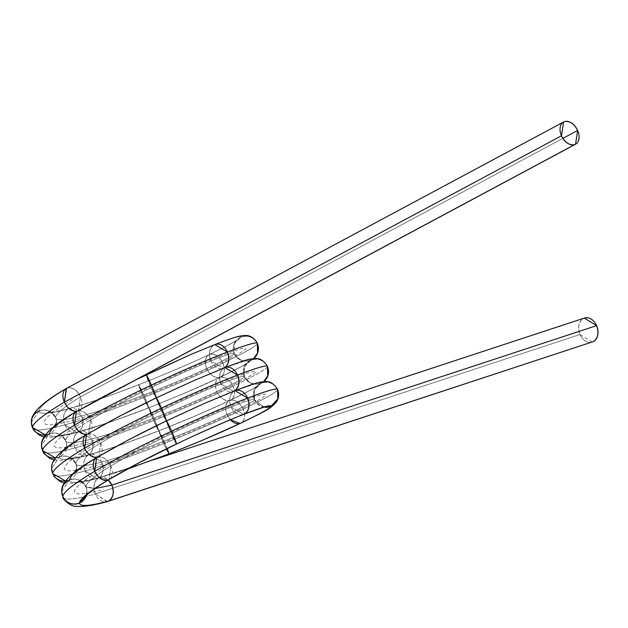 <?xml version="1.0" encoding="UTF-8"?>
<svg xmlns="http://www.w3.org/2000/svg" width="628" height="628" viewBox="0 0 628 628"><rect width="100%" height="100%" fill="white"/><g stroke="black" fill="none" stroke-linecap="round" stroke-linejoin="round"><path stroke-width="0.47" stroke-dasharray="3.14 2.35" d="M61.74 491.489L69.316 480.059C69.637 475.985 79.104 468.331 97.733 457.113C116.918 445.699 139.801 433.642 166.381 420.925C192.945 408.302 215.592 398.333 234.307 391.016C252.44 384.014 261.327 381.416 260.973 383.221C259.804 385.372 249.489 391.103 230.021 400.405C209.995 409.896 186.265 420.038 158.845 430.832C131.433 441.531 107.953 449.585 88.399 454.978C69.418 460.065 59.684 460.74 59.197 457.019C59.519 452.945 68.994 445.291 87.622 434.066C106.807 422.66 129.69 410.602 156.27 397.885C182.834 385.262 205.474 375.293 224.188 367.977C242.329 360.974 251.216 358.376 250.855 360.182C249.693 362.332 239.378 368.063 219.91 377.365C199.877 386.856 176.154 396.998 148.734 407.792C121.322 418.491 97.835 426.545 78.28 431.938C59.299 437.025 49.573 437.7 49.086 433.979A12.631 12.568 -173.4 0 1 45.373 434.953L49.086 433.979L56.653 422.071L55.602 417.439C51.81 410.806 46.268 408.64 38.967 410.94C39.289 406.865 48.764 399.212 67.392 387.986L562.774 122.523L66.482 388.379M107.168 501.639L95.283 493.977C74.112 499.778 63.287 500.649 62.8 496.599C63.287 500.649 74.112 499.778 95.283 493.977C92.756 486.747 93.831 481.433 98.51 478.018C79.528 483.105 69.794 483.78 69.316 480.059A12.631 12.568 -173.4 0 1 65.602 481.032L69.316 480.059C69.794 483.788 79.528 483.105 98.51 478.018C79.528 483.105 69.794 483.78 69.316 480.059A12.631 12.568 -173.4 0 1 85.942 486.559C86.177 482.854 94.483 475.985 110.866 465.968L109.005 479.619L110.866 465.968C94.483 475.985 86.177 482.854 85.942 486.559L86.986 491.033L86.413 495.374L86.994 491.19L85.942 486.559C82.158 479.933 76.616 477.767 69.316 480.059C76.616 477.767 82.158 479.933 85.942 486.559C86.177 482.854 94.483 475.985 110.866 465.968C127.751 455.795 147.894 445.032 171.295 433.705C194.688 422.456 214.611 413.546 231.073 406.975C247.032 400.688 254.819 398.278 254.458 399.753C253.382 401.543 244.229 406.489 226.998 414.582C209.273 422.848 188.29 431.679 164.049 441.091C139.816 450.417 119.045 457.412 101.736 462.059C84.937 466.431 76.302 466.918 75.831 463.519C76.059 459.814 84.372 452.945 100.755 442.928C117.632 432.747 137.775 421.992 161.176 410.665C184.569 399.416 204.5 390.506 220.962 383.936C236.913 377.648 244.708 375.238 244.339 376.714C243.264 378.503 234.111 383.449 216.888 391.542C199.162 399.808 178.179 408.64 153.931 418.052C129.698 427.378 108.927 434.372 91.625 439.019C74.826 443.392 66.191 443.878 65.712 440.479C61.929 433.854 56.387 431.687 49.086 433.979C49.408 429.905 58.875 422.252 77.503 411.026C96.696 399.62 119.579 387.555 146.151 374.845C172.724 362.223 195.363 352.253 214.077 344.937C232.211 337.935 241.105 335.328 240.744 337.134C239.582 339.293 229.259 345.023 209.791 354.325C189.766 363.816 166.035 373.958 138.615 384.752C111.211 395.452 87.724 403.498 68.169 408.899C49.188 413.985 39.454 414.661 38.967 410.94L31.4 422.424M65.602 481.032L69.316 480.059C69.794 483.788 79.528 483.105 98.51 478.018C103.188 474.603 104.264 469.289 101.736 462.059L89.883 454.389C81.153 457.145 65.956 459.099 69.135 458.361C71.019 458.346 73.295 460.261 75.957 464.123L75.831 463.519C72.039 456.894 66.497 454.727 59.197 457.019L66.764 445.111L65.712 440.479C65.948 436.774 74.253 429.905 90.644 419.889C107.521 409.707 127.665 398.953 151.065 387.625C174.458 376.376 194.382 367.466 210.843 360.896C226.802 354.6 234.597 352.198 234.228 353.674C233.153 355.464 224 360.409 206.769 368.503C189.052 376.761 168.061 385.6 143.82 395.012C119.587 404.338 98.816 411.332 81.507 415.979C64.715 420.352 56.073 420.839 55.602 417.439C55.829 413.734 64.142 406.865 80.525 396.849C76.961 390.074 72.581 387.115 67.392 387.986C48.764 399.212 39.289 406.865 38.967 410.94C39.289 406.865 48.764 399.212 67.392 387.986L564.509 121.597M265.071 406.74L261.358 406.018L259.105 404.895L256.318 402.47L254.458 399.753C253.382 401.543 244.229 406.489 226.998 414.582A12.631 8.431 61.8 0 0 230.413 419.779L226.998 414.582C209.273 422.848 188.29 431.679 164.049 441.091A12.631 0.636 66.6 0 1 167.166 448.541L164.049 441.091C139.816 450.417 119.045 457.412 101.736 462.059L89.867 454.389L88.399 454.978C93.07 451.563 94.145 446.249 91.625 439.019L79.764 431.35L78.28 431.938C82.959 428.524 84.034 423.209 81.507 415.979C64.715 420.352 56.073 420.839 55.602 417.439L55.743 418.067L55.602 417.439C55.829 413.734 64.142 406.865 80.525 396.849L562.876 138.372L80.525 396.849C76.961 390.074 72.581 387.115 67.392 387.986A12.631 8.431 61.8 0 1 80.525 396.849C64.142 406.865 55.829 413.734 55.602 417.439C51.81 410.806 46.268 408.64 38.967 410.94L31.4 422.361M167.166 448.541L158.845 430.832L153.931 418.052L148.734 407.792C121.322 418.491 97.835 426.545 78.28 431.938C59.299 437.025 49.573 437.7 49.086 433.979C49.408 429.905 58.875 422.252 77.503 411.026L78.665 410.5L80.525 396.849L577.642 130.459M230.413 419.779L226.998 414.582C224.463 407.47 225.476 402.744 230.021 400.405C224.824 401.276 220.452 398.325 216.888 391.542C199.162 399.808 178.179 408.64 153.931 418.052C129.698 427.378 108.927 434.372 91.625 439.019C74.826 443.392 66.191 443.878 65.712 440.479C61.929 433.854 56.387 431.687 49.086 433.979C49.408 429.905 58.883 422.252 77.503 411.026L97.866 399.314L137.72 378.857M107.514 501.536L95.283 493.977L580.029 334.512A12.631 9.334 -108.2 0 0 593.374 341.593A12.631 9.334 71.8 0 1 580.029 334.512A12.631 9.334 71.8 0 1 583.255 318.553L584.37 318.074M176.397 444.012A12.631 0.636 -113.4 0 1 171.295 433.705L166.381 420.925A12.631 0.636 -113.4 0 0 171.295 433.705C194.688 422.456 214.611 413.546 231.073 406.975L243.68 414.401L231.073 406.975C214.611 413.546 194.688 422.456 171.295 433.705C147.894 445.032 127.751 455.795 110.866 465.968C127.751 455.795 147.894 445.032 171.295 433.705L176.492 443.965L171.295 433.705L166.381 420.925C192.945 408.302 215.592 398.333 234.299 391.016L255.957 383.661C252.173 384.462 248.311 382.067 244.371 376.47L244.229 366.925L246.867 363.102C244.551 365.033 235.343 369.876 219.251 377.632C205.466 384.312 171.169 399.141 148.765 407.721L143.82 395.012C119.587 404.338 98.816 411.332 81.507 415.979L69.653 408.31L68.169 408.899C63.491 412.306 62.415 417.628 64.943 424.858C43.779 430.651 32.946 431.53 32.46 427.48C32.946 431.53 43.779 430.651 64.943 424.858C43.779 430.651 32.946 431.53 32.46 427.48M264.129 407.156L254.458 399.753L254.654 389.266C253.194 392.476 253.131 395.891 254.481 399.51L254.458 399.753C254.819 398.278 247.032 400.688 231.073 406.975C247.032 400.688 254.819 398.278 254.458 399.753A12.631 12.568 6.6 0 0 264.129 407.156L254.458 399.753L254.34 389.964L260.973 383.221C253.673 385.514 248.131 383.347 244.339 376.714C243.264 378.503 234.111 383.449 216.888 391.542C214.352 384.43 215.357 379.704 219.91 377.365C214.713 378.237 210.333 375.285 206.769 368.503C189.052 376.761 168.061 385.6 143.82 395.012L138.615 384.752L143.529 397.532C112.946 409.605 86.75 418.711 64.943 424.858L76.828 432.519L78.28 431.938C73.609 435.345 72.534 440.668 75.054 447.897C53.89 453.691 43.065 454.57 42.571 450.519C43.065 454.57 53.89 453.691 75.054 447.897C53.89 453.691 43.065 454.57 42.571 450.519M233.545 391.37L220.962 383.936C218.434 376.706 219.517 371.391 224.188 367.977L245.838 360.621C242.063 361.422 238.2 359.028 234.252 353.431L234.228 353.674C233.153 355.464 224 360.409 206.769 368.503C204.233 361.39 205.246 356.665 209.791 354.325L209.148 354.584C195.465 361.233 160.587 376.29 138.655 384.681L138.615 384.752C111.211 395.452 87.724 403.498 68.169 408.899C63.491 412.306 62.415 417.628 64.943 424.858L76.804 432.519L78.28 431.938C73.609 435.345 72.534 440.668 75.054 447.897L86.947 455.559L88.399 454.978C83.72 458.385 82.645 463.707 85.165 470.937C64.001 476.738 53.176 477.61 52.681 473.559C53.176 477.61 64.001 476.738 85.165 470.937C64.001 476.738 53.176 477.61 52.681 473.559M244.229 366.925L250.855 360.182C243.554 362.474 238.012 360.307 234.228 353.674L234.111 343.885L240.744 337.134C239.582 339.293 229.259 345.023 209.791 354.325C214.988 353.454 219.368 356.414 222.932 363.188C200.591 373.911 174.129 385.356 143.529 397.532C112.946 409.605 86.75 418.711 64.943 424.858C86.75 418.711 112.946 409.605 143.529 397.532L148.734 407.792L153.64 420.572C123.057 432.645 96.861 441.759 75.054 447.897L86.915 455.567L88.399 454.978C83.72 458.385 82.645 463.707 85.165 470.937L97.057 478.599L99.993 477.429L108.322 480.035L99.617 477.539L154.166 459.594M109.986 478.874A12.631 8.431 -118.2 0 0 110.866 465.968C107.302 459.194 102.929 456.242 97.733 457.113C79.104 468.331 69.637 475.985 69.316 480.059C69.637 475.985 79.104 468.331 97.733 457.113A12.631 8.431 -118.2 0 1 110.866 465.968C107.302 459.194 102.929 456.242 97.733 457.113C116.918 445.699 139.801 433.642 166.381 420.925L161.176 410.665L156.27 397.885C182.834 385.262 205.474 375.293 224.188 367.977C242.329 360.974 251.216 358.376 250.855 360.182C249.693 362.332 239.378 368.063 219.91 377.365L219.251 377.632L219.91 377.365C214.713 378.237 210.333 375.285 206.769 368.503C204.233 361.39 205.246 356.665 209.791 354.325C189.766 363.816 166.035 373.958 138.615 384.752L143.529 397.532L148.734 407.792L153.64 420.572C123.057 432.645 96.861 441.759 75.054 447.897C96.861 441.759 123.057 432.645 153.64 420.572L158.845 430.832L163.759 443.611C133.175 455.685 106.972 464.799 85.165 470.937L97.034 478.607L98.51 478.018C103.188 474.603 104.264 469.289 101.736 462.059C84.937 466.431 76.302 466.918 75.831 463.519C72.039 456.894 66.497 454.727 59.197 457.019L51.629 468.504A12.631 12.568 6.6 0 1 59.197 457.019L51.629 468.449M61.74 491.543L76.875 468.15L75.831 463.519A12.631 12.568 -173.4 0 1 69.316 480.059C69.637 475.985 79.112 468.331 97.733 457.106A12.631 8.431 -118.2 0 1 97.222 457.255L97.733 457.113C79.112 468.331 69.637 475.985 69.316 480.059C69.637 475.985 79.112 468.331 97.733 457.106L98.886 456.58L100.755 442.928C117.632 432.747 137.775 421.992 161.176 410.665C184.569 399.416 204.5 390.506 220.962 383.936C218.434 376.706 219.517 371.391 224.188 367.977L223.45 368.322L210.843 360.896C208.323 353.666 209.399 348.352 214.077 344.937C232.211 337.935 241.105 335.328 240.744 337.134C248.044 334.842 253.586 337.008 257.37 343.642C256.122 346.161 244.637 352.677 222.932 363.188C200.591 373.911 174.129 385.356 143.529 397.532C174.129 385.356 200.591 373.911 222.932 363.188C225.468 370.308 224.455 375.034 219.91 377.365C225.099 376.494 229.479 379.453 233.043 386.228C210.71 396.951 184.239 408.396 153.64 420.572L158.845 430.832L163.759 443.611C133.175 455.685 106.972 464.799 85.165 470.937C106.972 464.799 133.175 455.685 163.759 443.611L168.963 453.871A12.631 0.636 66.6 0 1 163.759 443.611L168.963 453.871M234.111 343.885L236.748 340.062C234.432 341.993 225.232 346.837 209.132 354.592L209.791 354.325C214.988 353.454 219.368 356.414 222.932 363.188C225.468 370.308 224.455 375.034 219.91 377.365C225.099 376.494 229.479 379.453 233.043 386.228C210.71 396.951 184.239 408.396 153.64 420.572C184.239 408.396 210.71 396.951 233.043 386.228C235.579 393.348 234.574 398.074 230.021 400.405C235.217 399.534 239.598 402.493 243.162 409.268C220.821 419.991 194.35 431.436 163.759 443.611C194.35 431.436 220.821 419.991 243.162 409.268C220.821 419.991 194.35 431.436 163.759 443.611A12.631 0.636 -113.4 0 1 158.845 430.832C131.433 441.531 107.953 449.585 88.399 454.978C69.418 460.065 59.684 460.74 59.197 457.019C59.519 452.945 68.994 445.291 87.622 434.066L86.46 434.6M97.222 457.255L97.733 457.113C116.918 445.699 139.801 433.642 166.381 420.925L161.176 410.665L156.27 397.885L151.065 387.625C174.458 376.376 194.382 367.466 210.843 360.896C226.802 354.6 234.597 352.198 234.228 353.674L234.425 343.186L240.744 337.134C248.044 334.842 253.586 337.008 257.37 343.642C256.122 346.161 244.637 352.677 222.932 363.188C244.637 352.677 256.122 346.161 257.37 343.642L257.786 352.63M127.311 469.124L98.51 478.018C79.528 483.105 69.794 483.788 69.316 480.059L76.875 468.025L75.831 463.519C76.059 459.814 84.372 452.945 100.755 442.928C97.191 436.154 92.811 433.202 87.622 434.066L88.768 433.54L90.644 419.889C107.521 409.707 127.665 398.953 151.065 387.625L146.183 374.783M242.903 414.653A12.631 9.334 -108.2 0 1 231.073 406.975C228.553 399.746 229.628 394.431 234.307 391.016C252.44 384.014 261.327 381.416 260.973 383.221C261.327 381.416 252.44 384.014 234.299 391.016L233.561 391.362L220.962 383.936C204.5 390.506 184.569 399.416 161.176 410.665A12.631 0.636 -113.4 0 0 166.381 420.925C192.945 408.302 215.592 398.333 234.299 391.016C215.592 398.333 192.945 408.302 166.381 420.925C192.945 408.302 215.592 398.333 234.307 391.016A12.631 9.334 -108.2 0 0 231.073 406.975C228.553 399.746 229.628 394.431 234.307 391.016C215.592 398.333 192.945 408.302 166.381 420.925C139.801 433.642 116.918 445.699 97.733 457.106L98.894 456.58L100.755 442.928C97.191 436.154 92.811 433.202 87.622 434.066C106.807 422.66 129.69 410.602 156.27 397.885L151.065 387.625L146.151 374.845C172.724 362.223 195.363 352.253 214.077 344.937L214.847 344.584M254.34 389.964L256.978 386.149C254.662 388.073 245.454 392.916 229.361 400.672C215.271 407.501 181.217 422.197 158.876 430.761C137.1 438.886 126.204 443.855 89.867 454.389L88.399 454.978C93.07 451.563 94.145 446.249 91.625 439.019L79.756 431.35L78.28 431.938C59.299 437.025 49.573 437.7 49.086 433.979L41.511 445.464M254.654 389.266L260.973 383.221C259.804 385.372 249.489 391.103 230.021 400.405L229.361 400.672L230.021 400.405C224.824 401.276 220.452 398.325 216.888 391.542C214.352 384.43 215.357 379.704 219.91 377.365C199.877 386.856 176.154 396.998 148.734 407.792C121.322 418.491 97.835 426.545 78.28 431.938C59.299 437.025 49.573 437.7 49.086 433.979L41.511 445.409M244.535 366.226C243.075 369.437 243.02 372.851 244.363 376.47L244.339 376.714C244.708 375.238 236.913 377.648 220.962 383.936C236.913 377.648 244.708 375.238 244.339 376.714L244.535 366.226L250.855 360.182C258.155 357.882 263.697 360.048 267.489 366.681C266.233 369.201 254.756 375.717 233.043 386.228C235.579 393.348 234.574 398.074 230.021 400.405C235.217 399.534 239.598 402.493 243.162 409.268C245.697 416.388 244.685 421.113 240.139 423.445A12.631 8.431 61.8 0 0 243.162 409.268C245.697 416.388 244.685 421.113 240.139 423.445M224.494 367.804L224.188 367.977C205.474 375.293 182.834 385.262 156.27 397.885C182.834 385.262 205.474 375.293 224.188 367.977A12.631 9.334 -108.2 0 0 224.494 367.804L224.188 367.977C205.474 375.293 182.834 385.262 156.27 397.885C182.834 385.262 205.474 375.293 224.188 367.977C242.329 360.974 251.216 358.376 250.855 360.182C258.155 357.882 263.697 360.048 267.489 366.681C266.233 369.201 254.756 375.717 233.043 386.228C254.756 375.717 266.233 369.201 267.489 366.681L267.897 375.67M76.875 468.025L75.831 463.519C76.302 466.918 84.937 466.431 101.736 462.059C119.045 457.412 139.816 450.417 164.049 441.091C188.29 431.679 209.273 422.848 226.998 414.582C224.463 407.47 225.476 402.744 230.021 400.405C209.995 409.896 186.265 420.038 158.845 430.832L158.845 430.832C131.433 441.531 107.953 449.585 88.399 454.978C69.418 460.065 59.684 460.74 59.197 457.019C59.519 452.945 68.994 445.291 87.622 434.066C106.807 422.66 129.69 410.602 156.27 397.885L156.301 397.822M253.555 358.588L250.855 360.182C251.216 358.376 242.329 360.974 224.188 367.977C242.329 360.974 251.216 358.376 250.855 360.182A12.631 12.568 6.6 0 0 253.555 358.588L250.855 360.182C251.216 358.376 242.329 360.974 224.188 367.977L224.934 367.639M264.011 381.596L253.39 388.661L230.672 400.146L197.153 415.194L158.845 430.832A12.631 0.636 66.6 0 1 164.049 441.091L158.845 430.832C131.433 441.531 107.953 449.585 88.399 454.978C69.418 460.065 59.684 460.74 59.197 457.019A12.631 12.568 -173.4 0 1 55.484 457.993L59.197 457.019C59.519 452.945 68.994 445.291 87.622 434.066A12.631 8.431 -118.2 0 1 87.104 434.215L119.202 416.521L156.239 397.956C172.865 389.768 210.914 372.946 223.45 368.322L210.843 360.896A12.631 9.334 -108.2 0 0 224.188 367.977A12.631 9.334 -108.2 0 0 220.962 383.936A12.631 9.334 -108.2 0 0 234.299 391.016C252.44 384.014 261.327 381.416 260.973 383.221C268.274 380.921 273.816 383.096 277.6 389.721C276.351 392.241 264.867 398.756 243.162 409.268C264.867 398.756 276.351 392.241 277.6 389.721C276.351 392.241 264.867 398.756 243.162 409.268A12.631 8.431 -118.2 0 0 230.021 400.405C209.988 409.896 186.265 420.038 158.845 430.832L153.931 418.052L148.734 407.792L143.82 395.012L138.615 384.752C166.035 373.958 189.766 363.816 209.791 354.325C229.259 345.023 239.582 339.293 240.744 337.134C241.105 335.328 232.211 337.935 214.077 344.937C195.363 352.253 172.724 362.223 146.151 374.845A12.631 0.636 -113.4 0 0 151.065 387.625C127.665 398.953 107.521 409.707 90.644 419.889C87.08 413.114 82.7 410.155 77.503 411.026L136.37 379.587L77.503 411.026L78.414 410.641L80.525 396.849A12.631 8.431 61.8 0 1 77.503 411.026C58.883 422.252 49.408 429.905 49.086 433.979C49.408 429.905 58.883 422.252 77.503 411.026C58.875 422.252 49.408 429.905 49.086 433.979L56.646 421.945L55.602 417.439C56.073 420.839 64.715 420.352 81.507 415.979L69.637 408.31L68.169 408.899C49.188 413.985 39.454 414.661 38.967 410.94C39.454 414.661 49.188 413.985 68.169 408.899C87.724 403.498 111.211 395.452 138.615 384.752A12.631 0.636 -113.4 0 0 143.529 397.532A12.631 0.636 66.6 0 0 148.734 407.792C121.322 418.491 97.835 426.545 78.28 431.938C82.959 428.524 84.034 423.209 81.507 415.979C98.816 411.332 119.587 404.338 143.82 395.012C168.061 385.6 189.052 376.761 206.769 368.503C224 360.409 233.153 355.464 234.228 353.674C234.597 352.198 226.802 354.6 210.843 360.896C208.323 353.666 209.399 348.352 214.077 344.937A12.631 9.334 -108.2 0 0 210.843 360.896C194.382 367.466 174.458 376.376 151.065 387.625A12.631 0.636 -113.4 0 0 156.168 397.932M234.605 390.844L234.605 390.844A12.631 9.334 -108.2 0 1 234.299 391.016C252.44 384.014 261.327 381.416 260.973 383.221A12.631 12.568 6.6 0 0 263.666 381.628L260.973 383.221C268.274 380.921 273.816 383.096 277.6 389.721L278.016 398.709M263.666 381.628L260.973 383.221C261.327 381.416 252.44 384.014 234.307 391.016L235.045 390.679M156.27 397.885A12.631 0.636 -113.4 0 0 161.176 410.665C137.775 421.992 117.632 432.747 100.755 442.928A12.631 8.431 -118.2 0 1 97.733 457.106L96.579 457.639M69.637 408.31C105.983 397.767 116.879 392.806 138.655 384.681L138.615 384.752A12.631 0.636 66.6 0 1 143.82 395.012A12.631 0.636 66.6 0 1 148.734 407.792C176.154 396.998 199.877 386.856 219.91 377.365C199.877 386.856 176.154 396.998 148.734 407.792C176.154 396.998 199.877 386.856 219.91 377.365C199.877 386.856 176.154 396.998 148.734 407.792A12.631 0.636 -113.4 0 0 153.64 420.572A12.631 0.636 66.6 0 0 158.845 430.832C186.265 420.038 209.995 409.896 230.021 400.405C209.988 409.896 186.265 420.038 158.845 430.832C186.265 420.038 209.988 409.896 230.021 400.405C249.489 391.103 259.804 385.372 260.973 383.221C259.804 385.372 249.489 391.103 230.021 400.405C249.489 391.103 259.804 385.372 260.973 383.221C253.673 385.514 248.131 383.347 244.339 376.714A12.631 12.568 6.6 0 0 260.973 383.221C259.804 385.372 249.489 391.103 230.021 400.405A12.631 8.431 61.8 0 0 226.998 414.582C244.229 406.489 253.382 401.543 254.458 399.753A12.631 12.568 6.6 0 1 260.973 383.221A12.631 12.568 -173.4 0 1 277.6 389.721L277.607 389.36M66.764 445.111L65.547 449.993C64.692 449.703 79.489 438.697 88.776 433.54L90.644 419.889C87.08 413.114 82.7 410.155 77.503 411.026A12.631 8.431 -118.2 0 1 90.644 419.889C74.253 429.905 65.948 436.774 65.712 440.479C65.948 436.774 74.253 429.905 90.644 419.889A12.631 8.431 -118.2 0 1 87.622 434.066C68.994 445.291 59.519 452.945 59.197 457.019L66.756 444.985L65.712 440.479C66.191 443.878 74.826 443.392 91.625 439.019C108.927 434.372 129.698 427.378 153.931 418.052C178.179 408.64 199.162 399.808 216.888 391.542C234.111 383.449 243.264 378.503 244.339 376.714A12.631 12.568 6.6 0 1 250.855 360.182C249.693 362.332 239.378 368.063 219.91 377.365C239.378 368.063 249.693 362.332 250.855 360.182C243.554 362.474 238.012 360.307 234.228 353.674A12.631 12.568 6.6 0 0 250.855 360.182C249.693 362.332 239.378 368.063 219.91 377.365C239.378 368.063 249.693 362.332 250.855 360.182A12.631 12.568 -173.4 0 1 267.489 366.681L267.497 366.32M66.756 444.985L65.854 441.107C63.177 437.221 60.9 435.306 59.016 435.322C55.837 436.06 71.043 434.105 79.764 431.35C116.094 420.807 126.989 415.846 148.765 407.721L148.734 407.792A12.631 0.636 66.6 0 1 153.931 418.052A12.631 0.636 66.6 0 1 158.845 430.832L120.16 445.158L86.915 455.567M86.986 491.033L85.942 486.559L86.075 487.163L95.071 488.545L86.083 487.187C83.383 483.293 81.106 481.37 79.254 481.401C76.231 482.1 90.864 480.279 99.993 477.429M234.425 343.186C232.964 346.397 232.91 349.812 234.252 353.431L234.228 353.674A12.631 12.568 6.6 0 1 240.744 337.134A12.631 12.568 -173.4 0 1 257.37 343.642L257.386 343.281M45.373 434.953L49.086 433.979C49.573 437.7 59.299 437.025 78.28 431.938C97.835 426.545 121.322 418.491 148.734 407.792L148.734 407.792C121.322 418.491 97.835 426.545 78.28 431.938A12.631 9.334 -108.2 0 0 75.054 447.897A12.631 9.334 71.8 0 0 88.399 454.978C107.953 449.585 131.433 441.531 158.845 430.832C131.433 441.531 107.953 449.585 88.399 454.978A12.631 9.334 -108.2 0 0 85.165 470.937A12.631 9.334 71.8 0 0 98.51 478.018L583.255 318.553L99.617 477.539M44.046 436.9L52.728 437.284L64.723 435.471L76.828 432.519C84.293 430.588 95.377 427.119 110.041 422.11L148.703 407.855L181.484 394.517L219.91 377.365A12.631 8.431 -118.2 0 1 233.043 386.228A12.631 8.431 61.8 0 1 230.021 400.405L230.688 400.138L230.021 400.405A12.631 8.431 61.8 0 1 216.888 391.542A12.631 8.431 61.8 0 1 219.91 377.365A12.631 8.431 61.8 0 0 222.932 363.188A12.631 8.431 -118.2 0 0 209.791 354.325A12.631 8.431 61.8 0 0 206.769 368.503A12.631 8.431 61.8 0 0 219.91 377.365L243.279 365.622L253.9 358.557M87.104 434.215L87.622 434.066C68.994 445.291 59.519 452.945 59.197 457.019C59.684 460.74 69.418 460.065 88.399 454.978A12.631 9.334 71.8 0 1 101.736 462.059A12.631 9.334 71.8 0 1 98.51 478.018A12.631 9.334 -108.2 0 0 95.283 493.977L580.029 334.512C577.509 327.282 578.584 321.96 583.255 318.553L98.51 478.018A12.631 9.334 71.8 0 1 108.322 480.035M55.484 457.993L59.197 457.019C59.684 460.74 69.418 460.065 88.399 454.978A12.631 9.334 71.8 0 0 91.625 439.019A12.631 9.334 71.8 0 0 78.28 431.938A12.631 9.334 71.8 0 1 64.943 424.858A12.631 9.334 -108.2 0 1 68.169 408.899A12.631 9.334 71.8 0 1 81.507 415.979A12.631 9.334 71.8 0 1 78.28 431.938C59.299 437.025 49.573 437.7 49.086 433.979A12.631 12.568 -173.4 0 1 65.712 440.479A12.631 12.568 -173.4 0 1 59.197 457.019A12.631 12.568 -173.4 0 1 75.831 463.519C76.059 459.814 84.372 452.945 100.755 442.928A12.631 8.431 -118.2 0 0 87.622 434.066M592.259 342.072L580.029 334.512A12.631 9.334 71.8 0 1 583.255 318.553M62.8 496.599C63.287 500.649 74.112 499.778 95.283 493.977C92.756 486.747 93.831 481.433 98.51 478.018C79.528 483.105 69.794 483.78 69.316 480.059M72.448 399.51C53.851 410.72 44.376 418.374 44.031 422.456C44.541 426.169 54.275 425.486 73.225 420.415C92.795 415.014 116.274 406.968 143.679 396.268C171.083 385.482 194.806 375.34 214.855 365.849C234.291 356.555 244.606 350.824 245.799 348.658C246.129 346.868 237.243 349.466 219.133 356.461C200.403 363.785 177.763 373.754 151.207 386.369C124.642 399.078 101.76 411.136 82.558 422.55C63.962 433.76 54.495 441.413 54.141 445.495C54.652 449.208 64.386 448.525 83.336 443.454C102.906 438.054 126.393 430.007 153.789 419.308C181.194 408.522 204.924 398.38 224.965 388.889C244.402 379.595 254.725 373.864 255.91 371.697C256.24 369.908 247.354 372.506 229.244 379.5C210.521 386.824 187.882 396.794 161.325 409.409C134.761 422.118 111.878 434.176 92.677 445.59C74.08 456.799 64.606 464.453 64.26 468.535C64.77 472.248 74.504 471.573 93.454 466.494C113.024 461.093 136.504 453.047 163.9 442.348C191.312 431.562 215.035 421.419 235.076 411.929C254.521 402.634 264.835 396.904 266.029 394.737C266.358 392.947 257.472 395.546 239.362 402.54C220.632 409.864 197.993 419.834 171.436 432.449C144.872 445.158 121.989 457.215 102.788 468.629C84.191 479.847 74.724 487.493 74.371 491.575C74.881 495.288 84.615 494.613 103.565 489.542M76.993 411.175A12.631 8.431 61.8 0 0 77.503 411.026M86.688 494.369A12.631 12.568 -173.4 0 0 85.942 486.559L95.071 488.545M108.62 501.058A12.631 9.334 71.8 0 1 95.283 493.977L580.029 334.512M38.967 410.94A12.631 12.568 -173.4 0 1 55.602 417.439A12.631 12.568 -173.4 0 1 49.086 433.979M56.653 422.071L55.437 426.954C54.581 426.655 69.378 415.65 78.665 410.5M56.646 421.945L55.743 418.067C53.066 414.182 50.79 412.266 48.905 412.282C45.726 413.02 60.924 411.065 69.653 408.31M98.886 456.58L129.321 439.561L166.349 420.995C182.983 412.816 221.025 395.985 233.561 391.362M76.875 468.15L75.666 473.033C74.811 472.743 89.608 461.737 98.894 456.58M86.994 491.19L85.777 496.073M54.165 459.939L62.847 460.324L74.834 458.511L86.947 455.559M64.276 482.979L72.958 483.364L84.953 481.55L97.057 478.599M168.924 453.934L130.271 468.198L97.034 478.607"/><path stroke-width="0.94" d="M66.254 388.504L64.37 402.163A12.631 8.431 -118.2 0 1 67.392 387.986L66.254 388.504C42.029 402.454 30.411 413.758 31.4 422.424L32.46 427.48C32.86 423.036 43.497 414.598 64.37 402.163C67.934 408.946 72.314 411.897 77.503 411.026L76.365 411.544L74.481 425.203C95.974 412.565 121.604 399.204 151.356 385.105C181.1 371.109 206.455 360.079 227.415 352.018C247.738 344.301 257.723 341.506 257.37 343.642L257.551 353.266L253.555 358.588A12.631 12.568 6.6 0 0 257.37 343.642C257.723 341.506 247.738 344.301 227.415 352.018C247.738 344.301 257.723 341.506 257.37 343.642L257.386 343.281C253.94 337.142 249.088 335.195 244.841 335.478C238.405 336.216 237.902 335.847 214.815 344.591L227.415 352.018C229.942 359.247 228.867 364.57 224.188 367.977L224.934 367.639L237.533 375.057C257.849 367.341 267.834 364.546 267.489 366.681L267.669 376.305L263.666 381.628A12.631 12.568 6.6 0 0 267.489 366.681C267.834 364.546 257.849 367.341 237.533 375.057C257.849 367.341 267.834 364.546 267.489 366.681L268.549 370.638L267.897 375.67L263.666 381.628M31.4 422.361L32.46 427.48C32.86 423.036 43.497 414.598 64.37 402.163L561.487 135.774A12.631 8.431 -118.2 0 1 564.509 121.597A12.631 8.431 61.8 0 0 561.487 135.774A12.631 8.431 61.8 0 0 574.62 144.636A12.631 8.431 61.8 0 0 577.642 130.459A12.631 8.431 61.8 0 0 564.509 121.597L563.599 121.981L561.487 135.774C565.051 142.548 569.431 145.508 574.62 144.636L575.531 144.244L577.642 130.459C574.078 123.677 569.706 120.725 564.509 121.597L562.774 122.523L564.509 121.597A12.631 8.431 61.8 0 1 577.642 130.459L562.876 138.372L577.642 130.459A12.631 8.431 61.8 0 1 574.62 144.636L77.503 411.026A12.631 8.431 61.8 0 0 74.481 425.203C95.974 412.565 121.604 399.204 151.356 385.105C181.1 371.109 206.455 360.079 227.415 352.018C229.942 359.247 228.867 364.57 224.188 367.977A12.631 9.334 71.8 0 1 237.533 375.057C240.053 382.287 238.978 387.609 234.299 391.016L235.045 390.679L247.644 398.097C267.968 390.381 277.953 387.594 277.6 389.721L277.78 399.345L271.084 406.261C269.922 408.412 259.607 414.142 240.139 423.445C220.106 432.935 196.383 443.078 168.963 453.871L127.311 469.124L168.963 453.871L167.166 448.541A12.631 0.636 66.6 0 1 168.963 453.871L167.166 448.541M31.408 422.848L32.46 427.48L45.373 434.953A12.631 12.568 -173.4 0 1 32.46 427.48L45.373 434.953M95.071 488.545L111.855 485.099L108.322 480.035L111.855 485.099L95.071 488.545L111.855 485.099L596.6 325.634A12.631 9.334 71.8 0 0 583.255 318.553A12.631 9.334 71.8 0 1 596.6 325.634A12.631 9.334 71.8 0 1 593.374 341.593L107.168 501.639C93.172 505.485 82.794 507.039 76.035 506.294C70.736 507.149 61.505 497.745 62.949 497.313L62.8 496.599C63.208 492.156 73.845 483.717 94.71 471.29C116.204 458.652 141.834 445.283 171.585 431.185C201.329 417.188 226.677 406.159 247.644 398.097C267.968 390.381 277.953 387.594 277.6 389.721C277.953 387.594 267.968 390.381 247.644 398.097C250.172 405.327 249.088 410.649 244.418 414.064C262.551 407.054 271.445 404.456 271.084 406.261L264.129 407.156A12.631 12.568 6.6 0 0 271.084 406.261L264.129 407.156M224.494 367.804A12.631 9.334 -108.2 0 0 227.415 352.018C206.455 360.079 181.1 371.109 151.356 385.105A12.631 0.636 66.6 0 0 146.151 374.845L151.356 385.105L146.151 374.845L136.37 379.587L190.708 354.53L214.847 344.584L227.415 352.018A12.631 9.334 71.8 0 0 214.077 344.937L214.815 344.591M76.349 411.56L74.481 425.203C78.045 431.986 82.425 434.937 87.622 434.066L86.483 434.592L84.599 448.251C106.093 435.604 131.715 422.244 161.467 408.145C191.21 394.149 216.566 383.119 237.533 375.057C240.053 382.287 238.978 387.609 234.299 391.016L234.307 391.016A12.631 9.334 71.8 0 1 247.644 398.097C250.172 405.327 249.088 410.649 244.418 414.064L265.071 406.74M76.365 411.544C52.14 425.494 40.522 436.798 41.511 445.464L42.571 450.519C42.979 446.076 53.615 437.638 74.481 425.203C78.045 431.986 82.425 434.937 87.622 434.066C106.807 422.66 129.69 410.602 156.27 397.885L161.467 408.145C191.21 394.149 216.566 383.119 237.533 375.057C216.566 383.119 191.21 394.149 161.467 408.145L166.381 420.925L171.585 431.185C201.329 417.188 226.677 406.159 247.644 398.097C226.677 406.159 201.329 417.188 171.585 431.185L176.492 443.965C203.064 431.342 225.703 421.372 244.418 414.064L243.68 414.401C231.135 419.033 193.094 435.856 176.468 444.035L176.397 444.012A12.631 0.636 -113.4 0 0 176.492 443.965L176.397 444.012M41.511 445.409L42.571 450.519C42.979 446.076 53.615 437.638 74.481 425.203C53.615 437.638 42.979 446.076 42.571 450.519L55.484 457.993A12.631 12.568 -173.4 0 1 42.571 450.519L55.484 457.993M41.519 445.888L42.72 451.234L43.874 453.377L50.067 458.613L54.165 459.939M87.104 434.215A12.631 8.431 -118.2 0 1 74.481 425.203C95.974 412.565 121.604 399.204 151.356 385.105L156.27 397.885A12.631 0.636 -113.4 0 0 151.356 385.105L156.27 397.885C129.69 410.602 106.807 422.66 87.622 434.066C106.807 422.66 129.69 410.602 156.27 397.885L194.115 380.49L224.957 367.623L237.533 375.057A12.631 9.334 -108.2 0 1 234.605 390.844M156.301 397.822L118.771 416.6L86.46 434.6L84.599 448.251C106.093 435.604 131.715 422.244 161.467 408.145L166.381 420.925L204.226 403.529L235.068 390.663L247.644 398.097A12.631 9.334 -108.2 0 1 244.418 414.064C262.551 407.054 271.445 404.456 271.084 406.261C269.922 408.412 259.607 414.142 240.139 423.445L230.413 419.779A12.631 8.431 61.8 0 0 240.139 423.445L230.413 419.779M156.168 397.932A12.631 0.636 -113.4 0 0 156.27 397.885L161.467 408.145C131.715 422.244 106.093 435.604 84.599 448.251C88.163 455.025 92.544 457.977 97.733 457.106L96.594 457.631L94.71 471.29C116.204 458.652 141.834 445.283 171.585 431.185L176.468 444.035L139.432 462.601L107.851 480.153C127.037 468.739 149.919 456.682 176.492 443.965C203.064 431.342 225.703 421.372 244.418 414.064C225.703 421.372 203.064 431.342 176.492 443.965C149.919 456.682 127.037 468.739 107.851 480.153L109.005 479.619C99.719 484.777 84.921 495.782 85.777 496.073M51.629 468.449L52.681 473.559A12.631 12.568 6.6 0 1 51.629 468.48L52.681 473.559C53.097 469.116 63.734 460.677 84.599 448.251C88.163 455.025 92.544 457.977 97.733 457.106C116.918 445.699 139.801 433.642 166.381 420.925L171.585 431.185C141.834 445.283 116.204 458.652 94.71 471.29C98.274 478.065 102.654 481.017 107.851 480.153C127.037 468.739 149.919 456.682 176.492 443.965A12.631 0.636 -113.4 0 0 171.585 431.185A12.631 0.636 66.6 0 0 166.381 420.925L166.381 420.925C139.801 433.642 116.918 445.699 97.733 457.113L97.733 457.106A12.631 8.431 61.8 0 0 94.71 471.29C98.274 478.065 102.654 481.017 107.851 480.153C89.223 491.379 79.748 499.025 79.426 503.099C79.748 499.025 89.223 491.379 107.851 480.153A12.631 8.431 -118.2 0 1 94.71 471.29C73.845 483.717 63.208 492.156 62.8 496.599L61.74 491.489M51.637 468.935L52.681 473.559C53.097 469.116 63.734 460.677 84.599 448.251C63.734 460.677 53.097 469.116 52.681 473.559L65.602 481.032A12.631 12.568 -173.4 0 1 52.681 473.559L65.602 481.032M235.045 390.679C258.132 381.926 258.634 382.295 265.071 381.565C269.695 380.976 273.879 383.575 277.607 389.36L277.6 389.721A12.631 12.568 6.6 0 1 271.084 406.261C271.445 404.456 262.551 407.054 244.418 414.064A12.631 9.334 -108.2 0 1 242.903 414.653M166.412 420.862L128.889 439.639L96.579 457.639L94.71 471.29C73.845 483.717 63.208 492.156 62.8 496.599L61.748 491.944M96.594 457.631C72.369 471.573 60.751 482.885 61.74 491.543L62.8 496.599C66.584 503.224 72.126 505.391 79.426 503.099L86.413 495.374L79.426 503.099C79.913 506.827 89.639 506.144 108.62 501.058L593.374 341.593C598.044 338.186 599.12 332.864 596.6 325.634A12.631 9.334 71.8 0 1 593.374 341.593L108.62 501.058L593.374 341.593M108.322 480.035A12.631 9.334 71.8 0 1 111.855 485.099C114.374 492.328 113.299 497.651 108.62 501.058C89.639 506.144 79.913 506.827 79.426 503.099C79.748 499.025 89.223 491.379 107.851 480.153A12.631 8.431 -118.2 0 0 109.986 478.874M44.046 436.9L39.956 435.573L33.763 430.337L32.46 427.48C32.86 423.036 43.497 414.598 64.37 402.163L561.487 135.774A12.631 8.431 61.8 0 0 574.62 144.636M257.378 343.281L258.438 347.598L257.786 352.63L253.555 358.588M69.316 480.059L69.316 480.059A12.631 12.568 6.6 0 0 62.8 496.599C66.584 503.224 72.126 505.391 79.426 503.099C79.913 506.827 89.639 506.144 108.62 501.058C113.299 497.651 114.374 492.328 111.855 485.099L596.6 325.634L584.37 318.074L154.166 459.594M64.276 482.979L60.178 481.652L53.992 476.416L52.681 473.559M168.853 453.911L127.311 469.124M277.78 399.345C272.638 408.985 262.41 412.164 240.783 423.186L240.139 423.445C220.106 432.935 196.383 443.078 168.963 453.871C196.383 443.078 220.106 432.935 240.139 423.445C259.607 414.142 269.922 408.412 271.084 406.261L278.016 398.709L278.667 393.678L277.607 389.36M240.139 423.445L201.659 440.62L168.963 453.871M563.599 121.981L66.482 388.379L64.37 402.163C67.934 408.946 72.314 411.897 77.503 411.026M561.487 135.774L64.37 402.163A12.631 8.431 61.8 0 0 76.993 411.175M596.6 325.634L111.855 485.099A12.631 9.334 71.8 0 1 108.62 501.058M38.967 410.94A12.631 12.568 6.6 0 0 32.46 427.48M49.086 433.979A12.631 12.568 6.6 0 0 42.571 450.519M156.27 397.885A12.631 0.636 66.6 0 1 161.467 408.145A12.631 0.636 -113.4 0 1 166.381 420.925M87.622 434.066A12.631 8.431 61.8 0 0 84.599 448.251A12.631 8.431 -118.2 0 0 97.222 457.255M86.688 494.369A12.631 12.568 -173.4 0 1 62.8 496.599M137.72 378.857L146.183 374.783M224.934 367.639C248.021 358.886 248.515 359.255 254.952 358.525C259.584 357.936 263.76 360.535 267.497 366.32M51.629 468.504C50.64 459.845 62.251 448.533 86.483 434.592M257.551 353.266L253.9 358.557M267.669 376.305L264.011 381.596M78.414 410.641L575.531 144.244"/></g></svg>
